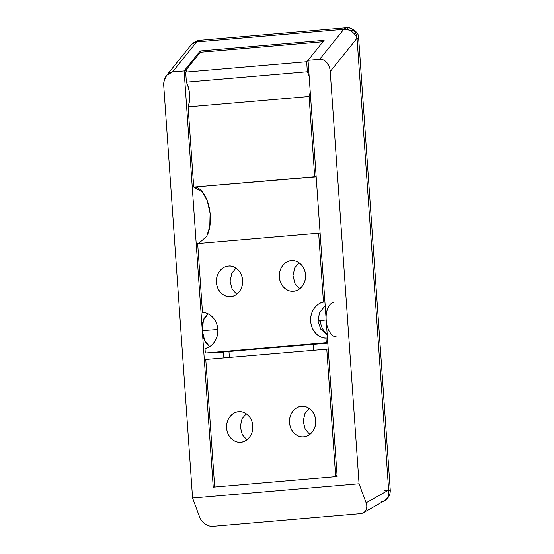 <?xml version="1.0" encoding="UTF-8"?>
<svg xmlns="http://www.w3.org/2000/svg" width="554" height="554" viewBox="0 0 554 554"><rect width="100%" height="100%" fill="white"/><g stroke="black" fill="none" stroke-linecap="round" stroke-linejoin="round"><path stroke-width="0.83" d="M384.538 500.733L363.389 512.727L360.155 513.69L213.027 526.3L360.155 513.69C362.828 513.461 364.747 512.291 365.91 510.165C367.073 508.039 367.143 505.594 366.118 502.824L359.061 483.76L330.232 71.535C329.983 67.941 328.82 64.95 326.756 62.56C324.686 60.178 322.317 59.105 319.644 59.333L343.771 29.32L196.642 41.924A11.322 8.559 -141.2 0 0 191.677 44.23L199.447 40.338M330.066 70.019L330.232 71.535L357.039 38.191A11.322 8.559 -141.2 0 0 350.086 30.657A11.322 8.559 -141.2 0 0 348.48 29.971L346.575 27.735C349.055 27.478 351.43 28.399 353.681 30.484C351.617 28.469 349.249 27.555 346.575 27.735L348.48 29.971L350.086 30.657L353.681 30.484C355.758 32.755 356.873 35.324 357.039 38.191A11.322 9.709 -91.5 0 0 353.681 30.484L350.086 30.657A11.322 8.559 38.8 0 1 357.039 38.191L358.653 38.233L357.039 38.191L388.638 490.055L366.118 502.824L359.061 483.76L192.57 498.025L199.634 517.09C200.659 519.86 202.48 522.145 205.098 523.946C207.708 525.746 210.354 526.529 213.027 526.3C210.568 526.549 207.923 525.767 205.098 523.946M336.091 336.68C331.832 337.552 326.382 328.363 326.181 319.977C317.982 320.711 316.05 321.05 320.392 320.995L317.968 320.932L320.731 329.097L327.227 334.893M208.034 313.82L204.004 318.55C202.535 321.902 201.961 325.918 202.286 330.593L213.235 487.153L337.13 476.53L326.181 319.977L337.13 476.53L213.235 487.153L202.286 330.593L217.791 329.485L202.286 330.593L204.627 340.447L209.654 346.659M236.011 268.122L231.856 273.184L230.076 281.072L232.119 289.063L236.69 294.188L232.119 289.063L230.076 281.072L231.856 273.184L236.011 268.122M230.582 296.577C234.19 296.265 237.167 294.513 239.508 291.321C241.856 288.122 242.881 284.424 242.583 280.213C242.292 276.003 240.761 272.52 238.005 269.763C235.242 267.007 232.057 265.781 228.449 266.093C232.23 265.151 241.613 268.946 242.583 280.213C243.192 291.508 234.446 296.861 230.582 296.577C226.801 297.512 217.417 293.717 216.448 282.45C215.838 271.155 224.585 265.809 228.449 266.093C224.841 266.405 221.863 268.157 219.523 271.349C217.182 274.542 216.157 278.247 216.448 282.45C216.746 286.66 218.269 290.144 221.032 292.9C223.788 295.656 226.974 296.882 230.582 296.577L230.097 296.605M298.925 262.728L294.77 267.79L292.997 275.684L295.033 283.676L299.61 288.8L295.033 283.676L292.997 275.684L294.77 267.79L298.925 262.728M293.495 291.182C297.103 290.871 300.081 289.119 302.429 285.926C304.769 282.734 305.794 279.029 305.496 274.826C305.206 270.615 303.675 267.132 300.919 264.376C298.156 261.62 294.977 260.394 291.369 260.705C295.144 259.764 304.534 263.559 305.496 274.826C306.113 286.12 297.366 291.466 293.495 291.182C289.721 292.124 280.331 288.329 279.368 277.062C278.752 265.768 287.498 260.415 291.369 260.705C287.761 261.01 284.784 262.762 282.436 265.955C280.095 269.154 279.071 272.852 279.368 277.062C279.659 281.273 281.19 284.756 283.946 287.512C286.709 290.268 289.887 291.494 293.495 291.182L293.011 291.217M191.677 44.23A11.322 8.559 -141.2 0 0 191.421 44.521L197.155 40.733L199.274 40.345A11.322 5.81 85.1 0 0 196.642 41.924L172.516 71.937C169.843 72.165 167.647 73.634 165.937 76.341C164.226 79.049 163.499 82.207 163.749 85.801L192.57 498.025L359.061 483.76L330.232 71.535L357.039 38.191L388.638 490.055L366.118 502.824C367.073 505.4 367.004 507.845 365.91 510.165L365.439 510.92M208.069 313.834L203.436 320.039L202.286 330.593L184.129 70.947L172.516 71.937L196.642 41.924L343.771 29.32L348.48 29.971A11.322 8.559 -141.2 0 0 343.771 29.32L346.7 27.721M348.265 27.755L346.728 27.721L348.265 27.755M384.774 490.733L387.973 490.435M388.7 490.359L390.251 490.103L388.638 490.055C389.06 493.164 388.853 495.435 388.008 496.869L384.559 500.726A11.322 9.46 -119.5 0 0 388.638 490.055L390.251 490.096C390.39 494.701 388.499 498.24 384.58 500.712M383.603 501.19A11.322 9.46 60.5 0 1 381.228 501.751M310.247 92.068L309.097 96.521L314.707 176.733L316.175 176.816L193.713 187.1L188.104 106.887C189.406 103.273 189.897 99.131 189.565 94.457C189.239 89.79 188.18 85.683 186.373 82.151L185.673 72.124L186.746 70.787L185.673 72.124L306.667 61.757L307.366 71.785L309.139 76.168M320.101 233.012L318.654 233.172L323.474 302.117L324.935 302.082L323.474 302.117C319.526 302.893 316.327 305.122 313.883 308.8C311.431 312.477 310.372 316.646 310.697 321.306C311.023 325.967 312.65 329.9 315.579 333.113C318.515 336.333 321.985 337.988 325.987 338.085L326.313 342.677L205.319 353.043L204.994 348.452C208.941 347.677 212.14 345.447 214.592 341.77C217.036 338.092 218.103 333.923 217.777 329.263C217.452 324.602 215.818 320.669 212.888 317.456C209.959 314.236 206.49 312.581 202.48 312.484L197.66 243.545L318.654 233.172L323.474 302.117C318.765 302.442 309.921 309.326 310.697 321.306C311.59 333.273 321.292 338.57 325.987 338.085L326.313 342.677L205.319 353.043L223.511 352.573L205.319 353.043L204.994 348.452C209.71 348.127 218.553 341.243 217.777 329.263C216.877 317.297 207.182 311.999 202.48 312.484L197.66 243.545L318.979 233.158M308.031 60.414L306.667 61.757L307.366 71.785L186.373 82.151L185.673 72.124L306.667 61.757L308.031 60.414M207.369 235.007C209.821 229.425 210.776 222.736 210.229 214.938C209.682 207.148 207.798 200.534 204.578 195.098C201.351 189.655 197.73 186.989 193.713 187.1L188.104 106.887L309.097 96.521L314.707 176.733L193.713 187.1L202.529 192.127L207.224 200.686L210.091 213.269L209.772 226.475L206.718 236.364L198.547 243.469M186.677 70.877L185.292 70.912L186.677 70.877M199.634 517.09L192.57 498.025L163.749 85.801L164.136 80.752L166.706 75.268L172.516 71.937L184.129 70.947L202.286 330.593C202.612 335.267 203.747 339.235 205.679 342.497L209.571 346.659M200.216 50.933L200.306 52.242L185.292 70.912L200.306 52.242L322.982 41.73L200.306 52.242L200.216 50.933L324.111 40.317L308.031 60.331L324.111 40.317L200.216 50.933L184.129 70.947L200.216 50.933M327.906 307.934C326.431 311.286 325.856 315.302 326.181 319.977C326.514 324.651 327.643 328.619 329.575 331.881M327.172 334.062A16.98 14.563 88.5 0 1 320.392 320.995C316.05 321.05 317.982 320.711 326.181 319.977L308.031 60.331L326.181 319.977C325.212 311.611 329.353 302.172 333.723 302.816M346.409 27.742A11.322 5.81 -94.9 0 0 343.771 29.32L319.644 59.333L308.031 60.331L319.644 59.333C322.103 59.084 324.471 60.164 326.756 62.56L329.152 66.612M327.767 342.642L326.313 342.677L327.767 342.642M223.802 351.873L327.809 343.161L313.155 344.117L313.585 350.218L313.155 344.117L223.532 351.998M327.449 338.044L325.987 338.085L327.449 338.044M229.37 357.434L228.947 351.333L229.37 357.434M291.369 260.705L292.034 260.664M228.449 266.093L229.114 266.058M310.24 91.985L309.097 96.521L188.104 106.887C190.576 98.564 190.001 90.316 186.373 82.151L307.366 71.785L309.139 76.251M320.101 232.992L319.097 233.151M246.191 413.748L242.043 418.81L240.263 426.705L242.306 434.696L246.876 439.821L242.306 434.696L240.263 426.705L242.043 418.81L246.191 413.748M240.761 442.203C237.154 442.514 233.975 441.289 231.212 438.533C228.456 435.776 226.925 432.293 226.634 428.083C226.337 423.872 227.362 420.174 229.702 416.975C232.05 413.783 235.028 412.031 238.636 411.726C242.41 410.784 251.8 414.579 252.769 425.846C253.379 437.141 244.633 442.487 240.761 442.203C236.987 443.145 227.597 439.35 226.634 428.083C226.018 416.788 234.771 411.435 238.636 411.726C242.243 411.414 245.429 412.64 248.185 415.396C250.948 418.152 252.472 421.636 252.769 425.846C253.06 430.049 252.035 433.754 249.695 436.947C247.347 440.139 244.376 441.891 240.761 442.203L240.277 442.237M309.111 408.36L304.956 413.423L303.177 421.31L305.219 429.302L309.79 434.426L305.219 429.302L303.177 421.31L304.956 413.423L309.111 408.36M303.682 436.815C300.074 437.12 296.889 435.894 294.132 433.138C291.369 430.382 289.846 426.899 289.548 422.688C289.257 418.485 290.282 414.78 292.623 411.587C294.963 408.395 297.941 406.643 301.549 406.331C305.33 405.389 314.714 409.184 315.683 420.451C316.292 431.746 307.546 437.099 303.682 436.815C299.901 437.75 290.518 433.955 289.548 422.688C288.939 411.393 297.685 406.047 301.549 406.331C305.157 406.02 308.343 407.245 311.099 410.002C313.862 412.758 315.385 416.241 315.683 420.451C315.974 424.662 314.956 428.36 312.608 431.559C310.268 434.751 307.29 436.504 303.682 436.815L303.197 436.843M205.769 359.456L328.217 349.055L205.769 359.456L214.606 485.9A16.98 14.563 -91.5 0 0 214.717 487.021L335.648 476.662L214.717 487.021A16.98 14.563 88.5 0 1 214.606 485.9L205.769 359.456M335.648 476.662A16.98 14.563 -91.5 0 0 335.599 475.526L326.763 349.089L335.599 475.526A16.98 14.563 88.5 0 1 335.648 476.662M337.061 475.491L335.599 475.526L337.061 475.491M301.549 406.331L302.214 406.297M238.636 411.726L239.3 411.684M347.067 27.707C346.949 26.37 359.588 30.56 358.653 38.233L390.251 490.096M346.395 27.742L199.267 40.345M166.706 75.268L191.414 44.535M317.968 320.932L319.568 312.47L325.198 305.822M223.47 351.97L223.885 357.905"/></g></svg>
